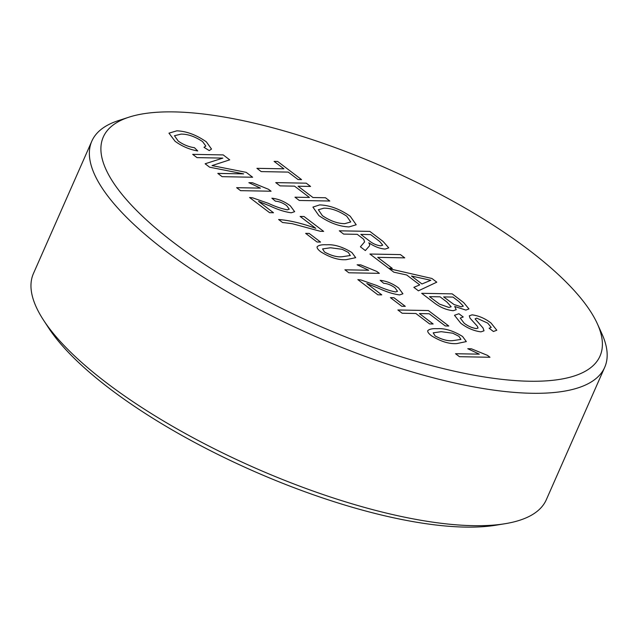 <?xml version="1.0" encoding="UTF-8"?>
<svg xmlns="http://www.w3.org/2000/svg" width="639" height="639" viewBox="0 0 639 639"><rect width="100%" height="100%" fill="white"/><g stroke="black" fill="none" stroke-linecap="round" stroke-linejoin="round"><path stroke-width="0.96" d="M91.832 141.131L33.436 273.532A280.273 88.47 23.8 0 0 43.548 320.171A280.273 88.47 23.8 0 0 473.187 525.673A280.273 88.47 23.8 0 0 505.05 523.716A280.273 88.47 23.8 0 0 546.305 499.738L604.702 367.329A280.273 88.47 -156.2 0 1 531.584 393.273A280.273 88.47 -156.2 0 1 233.043 295.106A280.273 88.47 -156.2 0 1 91.832 141.131A280.273 88.47 -156.2 0 1 118.311 120.643L128.934 117.185A271.439 85.682 23.8 0 0 203.761 263.859A271.439 85.682 23.8 0 0 529.188 381.227A271.439 85.682 23.8 0 0 597.361 323.789A271.439 85.682 23.8 0 0 423.753 185.821A271.439 85.682 23.8 0 0 174.112 111.905A271.439 85.682 23.8 0 0 128.934 117.185M505.05 523.716L495.992 525.194A271.719 85.77 -156.2 0 1 465.096 527.095A271.719 85.77 -156.2 0 1 110.116 388.975A271.719 85.77 -156.2 0 1 48.564 327.855L43.548 320.171M597.361 323.789L601.978 333.965A280.273 88.47 -156.2 0 1 604.702 367.329M431.613 335.858C428.817 333.774 427.523 332.064 427.723 330.722C429.296 329.093 432.475 328.414 437.252 328.702C444.784 328.142 453.211 330.722 462.524 336.433L466.326 341.577L456.869 343.582C449.329 344.141 440.91 341.569 431.613 335.858M405.294 306.345L401.771 306.273L390.397 297.646L393.92 297.71L405.294 306.345M357.153 264.818L360.739 264.889L376.826 271.447L379.358 273.348L348.838 272.781L344.908 269.802L368.695 270.249L357.137 264.81L360.739 264.873L376.826 271.439L379.334 273.348M320.554 242.069L317.032 242.005L305.658 233.371L309.18 233.435L320.554 242.069L309.18 233.435M270.281 206.117L258.531 201.389L273.5 212.747L269.586 212.675L249.577 197.499L252.709 197.858L268.46 203.37C275.265 206.565 281.551 208.713 287.334 209.816L289.235 209.177L286.695 205.67C282.981 202.938 279.219 201.437 275.417 201.173L271.887 198.202C278.308 198.897 284.443 201.429 290.298 205.806L294.651 211.669L291.288 212.787C285.074 211.98 278.069 209.752 270.281 206.117M222.835 158.105L197.012 157.625L192.698 154.35L223.219 154.918L229.705 159.846L212.028 165.597L246.199 172.354L252.637 177.235L222.116 176.668L217.803 173.393L243.627 173.88L209.64 167.202L205.127 163.776L222.835 158.105L205.135 163.784M480.951 331.849C473.89 330.946 467.173 328.087 460.783 323.246L454.481 315.283L458.922 313.733L463.243 317L460.256 318.054L464.122 323.166C467.948 326.146 472.045 327.943 476.43 328.566L478.068 328.031L477.293 326.17L470.008 318.15L469.338 315.794L472.093 314.843C478.787 315.714 485.113 318.454 491.071 323.062L496.807 330.243L493.42 331.497L489.107 328.222L491.207 327.4L487.725 323.126L476.686 318.126L475.089 318.909L483.028 327.959L484.027 330.802L480.951 331.849M475.081 318.917L483.028 327.959M406.7 274.986L393.832 272.174L389.247 268.699L431.916 278.484L436.788 282.174L418.417 290.817L413.84 287.342L419.743 284.882L406.7 274.986M357.305 234.337L343.614 234.082L339.301 230.807L369.821 231.382L383.096 241.454L388.744 247.86L385.125 249.082C379.83 248.667 374.39 246.558 368.807 242.772L369.677 244.545L369.47 245.887L365.34 250.568L360.396 246.814L364.597 241.909L363.711 239.305L357.305 234.337M294.539 186.149L280.058 185.877L275.744 182.602L306.265 183.177L310.578 186.452L298.062 186.213L312.966 197.523L325.491 197.755L329.804 201.029L299.284 200.454L294.962 197.187L309.444 197.459L294.539 186.149M288.229 172.099L261.223 171.595L256.91 168.321L283.908 168.824L274.107 161.387L277.622 161.451L301.552 179.607L298.038 179.543L288.229 172.099M349.014 226.925C339.189 226.494 329.149 222.731 318.901 215.623L312.926 207.1L319.628 204.903C329.532 205.207 339.732 208.977 350.22 216.23L356.203 224.76L349.014 226.925M392.25 268.372L388.728 268.3L369.901 254.018L400.421 254.594L404.735 257.86L377.737 257.357L392.25 268.372M453.179 310.722C446.038 309.923 439.368 307.016 433.17 302.007L421.684 293.301L452.204 293.868L463.658 302.559L468.954 308.933L465.871 310.083L454.712 306.48L456.23 309.699L453.179 310.722M181.133 134.11L174.455 135.732L178.217 141.059C183.321 144.678 188.729 146.898 194.448 147.705L197.755 150.964C189.599 149.558 182.051 146.339 175.102 141.299L168.968 133.168L176.795 130.835C186.38 131.163 196.221 134.821 206.317 141.818L211.517 149.063L209.241 150.596L204.001 147.305L205.838 146.075L202.587 141.594C195.071 136.562 187.922 134.062 181.133 134.11M248.875 182.69L252.461 182.762L268.548 189.32L271.08 191.221L240.56 190.654L236.63 187.674L260.416 188.122L248.859 182.682L252.461 182.746L268.556 189.312L271.056 191.221M278.612 219.512C289.315 220.287 301.72 223.235 315.81 228.339L300.122 216.437L304.036 216.509L323.646 231.39L320.482 231.326L292.183 223.674L282.534 222.492L278.612 219.512M320.978 251.942C318.19 249.865 316.888 248.156 317.088 246.814C318.669 245.176 321.84 244.505 326.617 244.793C334.157 244.234 342.584 246.806 351.897 252.525L355.691 257.669L346.234 259.674C338.694 260.233 330.283 257.653 320.978 251.942M378.56 288.245L366.81 283.516L381.779 294.875L377.865 294.803L357.856 279.626L360.987 279.986L376.738 285.497C383.544 288.692 389.83 290.841 395.613 291.935L397.514 291.304L394.974 287.798C391.26 285.066 387.498 283.564 383.696 283.301L380.165 280.329C386.587 281.024 392.721 283.556 398.576 287.933L402.929 293.796L399.567 294.914C393.352 294.108 386.347 291.879 378.56 288.245M415.885 313.501L402.187 313.246L397.873 309.971L428.394 310.546L448.794 326.018L445.271 325.954L429.192 313.757L419.408 313.573L433.138 323.981L429.616 323.917L415.885 313.501M467.788 348.734L471.366 348.798L487.461 355.356L489.985 357.265L459.465 356.69L455.543 353.718L479.33 354.158L467.764 348.718L471.374 348.79L487.461 355.348L489.969 357.265M256.926 168.337L283.908 168.824M274.115 161.403L277.622 161.451L301.536 179.607M275.76 182.618L306.265 183.177M306.257 183.185L310.562 186.452M298.054 186.229L312.958 197.531L325.491 197.755L329.78 201.029M294.978 197.195L309.444 197.459M312.926 207.108L319.628 204.903C329.532 205.215 339.724 208.993 350.212 216.238L356.203 224.76M322.399 215.686L322.399 215.678C330.195 220.918 337.64 223.578 344.733 223.658L350.739 221.965L346.721 216.182C338.638 210.758 331.034 208.09 323.901 208.178L318.366 209.744L322.399 215.686C330.195 220.926 337.632 223.586 344.725 223.666L350.731 221.965M318.366 209.744L322.399 215.678M339.309 230.823L369.821 231.382L383.088 241.462L388.736 247.868M369.677 244.545L368.807 242.772M369.677 244.561L369.47 245.887M360.396 246.814L364.589 241.917M360.827 234.401L369.022 240.631C372.593 243.587 376.491 245.312 380.724 245.807L382.713 245.168L379.734 241.51L370.612 234.585L360.827 234.401L369.022 240.623C372.593 243.603 376.491 245.328 380.716 245.815L382.713 245.176M369.917 254.034L400.421 254.594L404.711 257.86M377.729 257.373L392.226 268.364M389.271 268.715L431.916 278.484L436.772 282.182M413.848 287.35L419.743 284.882M427.012 281.871L430.83 280.273L411.524 276.04L421.964 283.972L430.83 280.265M411.516 276.048L421.972 283.964L427.02 281.855M421.7 293.309L452.204 293.868M452.196 293.884L463.658 302.567L468.946 308.933M456.23 309.707L454.712 306.48M448.921 307.463L451.174 306.736L446.829 301.951L440.087 296.831L429.52 296.64L439.52 304.124L448.921 307.463L451.174 306.744M453.946 304.491L461.174 306.808L463.323 306.137L458.826 301.496L452.995 297.079L443.61 296.903L453.946 304.491L461.166 306.816L463.323 306.137M443.61 296.903L453.954 304.483M429.512 296.648L439.52 304.116L448.929 307.447M454.481 315.291L458.922 313.733L463.219 317.008M460.256 318.054L464.122 323.166C467.94 326.154 472.045 327.959 476.422 328.582L478.068 328.039M469.33 315.794L472.093 314.843M472.085 314.859C478.779 315.722 485.113 318.462 491.064 323.07L496.807 330.243M489.115 328.238L491.199 327.408M483.02 327.967L484.027 330.802M174.455 135.732L178.217 141.059C183.321 144.694 188.729 146.906 194.44 147.721L194.448 147.705M194.44 147.721L197.739 150.956M168.96 133.168L176.795 130.835C186.372 131.179 196.213 134.837 206.317 141.826L211.517 149.071M204.017 147.313L205.83 146.083M192.706 154.358L223.219 154.918L229.697 159.846M252.621 177.235L246.199 172.354L212.028 165.597M217.819 173.409L243.627 173.88M236.646 187.69L260.416 188.122M258.523 201.405L273.476 212.747M249.577 197.507L252.709 197.858M252.701 197.866L268.46 203.37M268.452 203.386C275.257 206.581 281.551 208.721 287.326 209.824L287.334 209.816M287.326 209.824L289.227 209.185M271.879 198.218C278.3 198.913 284.443 201.445 290.298 205.814L294.643 211.677M278.604 219.528C289.315 220.303 301.712 223.243 315.81 228.347L315.81 228.339M300.138 216.445L304.036 216.509L323.63 231.39M305.674 233.387L309.172 233.451M317.08 246.822C318.661 245.192 321.84 244.513 326.609 244.801L326.617 244.793M326.609 244.801C334.149 244.242 342.576 246.822 351.889 252.533L355.691 257.677M342.32 256.71L350.308 255.512L348.327 252.421L342.169 249.298L330.555 247.772L322.575 248.922L324.5 252.022C331.361 255.768 337.304 257.325 342.32 256.71L350.3 255.512M322.575 248.922L324.5 252.006C331.369 255.752 337.304 257.317 342.32 256.694M344.924 269.818L368.695 270.249M381.755 294.875L366.81 283.516M357.856 279.634L360.987 279.986L376.738 285.497C383.536 288.708 389.83 290.849 395.605 291.951L397.506 291.312M380.157 280.345C386.579 281.04 392.721 283.572 398.576 287.941L402.921 293.804M390.413 297.654L393.92 297.71M393.912 297.726L405.278 306.337M397.889 309.987L428.394 310.546L448.778 326.018M433.114 323.981L419.408 313.573M427.715 330.738C429.296 329.101 432.467 328.43 437.244 328.718L437.252 328.702M437.244 328.718C444.784 328.158 453.211 330.73 462.524 336.441L466.318 341.585M452.947 340.619L460.943 339.413L458.962 336.338L452.803 333.207L441.182 331.681L433.202 332.839L435.127 335.93C441.996 339.676 447.931 341.242 452.947 340.619L460.943 339.413M433.202 332.839L435.135 335.922C441.996 339.668 447.939 341.226 452.955 340.611M455.559 353.726L479.33 354.158"/></g></svg>
